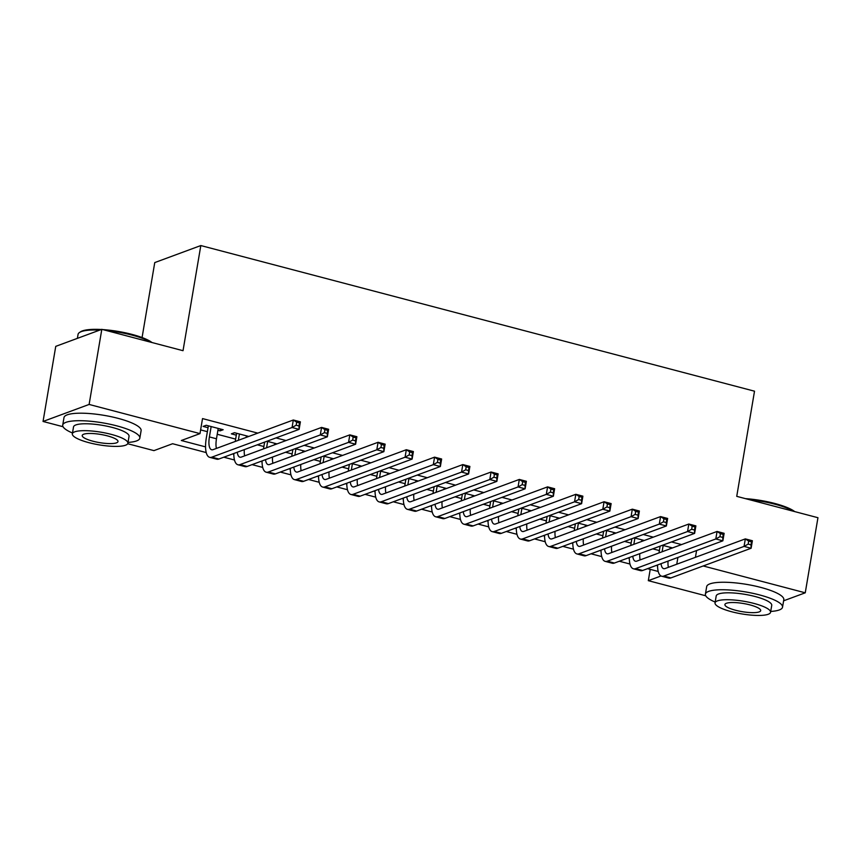<?xml version="1.0" encoding="UTF-8"?>
<svg xmlns="http://www.w3.org/2000/svg" width="861" height="861" viewBox="0 0 861 861"><rect width="100%" height="100%" fill="white"/><g stroke="black" fill="none" stroke-linecap="round" stroke-linejoin="round"><path stroke-width="1.29" d="M142.076 337.534L154.754 262.583L200.817 245.557L754.516 391.195L736.736 496.345L817.95 517.709L805.25 592.809L783.607 600.806M705.74 595.78L648.311 580.669L661.022 575.966M650.216 569.358L648.311 580.669M206.22 452.574L172.609 443.727L153.936 450.626L127.697 443.727M63.047 426.722L43.05 421.459L89.113 404.444L199.989 433.61L181.316 440.509L205.553 446.881M89.113 404.444L101.813 329.332L55.75 346.359L43.05 421.459M217.908 430.306L220.061 430.877L223.171 429.725L206.22 425.269L203.11 426.41L208.05 427.713M248.775 436.462L234.472 432.696L231.361 433.847L236.301 435.149M277.027 443.889L266.964 441.241M305.278 451.325L295.215 448.678M333.53 458.752L323.467 456.104M361.781 466.178L351.719 463.541M390.033 473.615L379.97 470.967M418.274 481.041L408.222 478.393M446.525 488.478L436.473 485.83M474.777 495.904L464.714 493.256M503.028 503.341L492.966 500.693M531.28 510.767L521.217 508.119M559.532 518.193L549.469 515.556M587.772 525.63L577.72 522.982M616.024 533.056L605.972 530.408M644.276 540.493L634.223 537.845M681.557 544.582L671.494 541.935M653.305 537.156L643.242 534.509M625.054 529.719L614.991 527.083M596.802 522.293L586.739 519.646M568.551 514.856L558.498 512.22M540.299 507.43L530.247 504.783M512.058 500.004L501.995 497.357M483.807 492.567L473.744 489.92M455.555 485.141L445.492 482.494M427.304 477.704L417.241 475.057M399.052 470.278L388.989 467.631M370.8 462.841L360.748 460.204M342.549 455.415L332.497 452.768M314.308 447.989L304.245 445.341M286.056 440.552L275.994 437.905M257.805 433.126L202.529 418.586L199.989 433.61M200.624 429.897L207.383 431.673M217.241 434.267L235.634 439.11M257.321 444.814L263.886 446.536M285.572 452.24L292.127 453.962M313.824 459.666L320.378 461.399M342.075 467.103L348.63 468.825M370.316 474.529L376.881 476.262M398.568 481.966L405.133 483.688M426.819 489.392L433.384 491.125M455.071 496.829L461.636 498.551M483.322 504.255L489.877 505.977M511.574 511.692L518.128 513.414M539.825 519.118L546.38 520.84M568.066 526.545L574.631 528.277M596.318 533.981L602.883 535.703M624.569 541.408L631.135 543.14M652.821 548.844L659.386 550.566M672.527 547.919L662.464 545.271M659.354 546.423L660.053 546.606M631.102 538.997L631.802 539.18M602.861 531.56L603.55 531.743M574.61 524.134L575.299 524.317M546.358 516.697L547.047 516.88M518.107 509.271L518.796 509.454M489.855 501.845L490.555 502.028M461.604 494.408L462.303 494.591M433.352 486.982L434.052 487.165M405.111 479.545L405.8 479.728M376.86 472.119L377.548 472.302M348.608 464.682L349.297 464.865M320.357 457.256L321.045 457.439M292.105 449.829L292.805 450.012M263.853 442.393L264.553 442.576M101.813 329.332L183.027 350.696L200.817 245.557M696.581 550.534L695.43 557.325M703.2 565.968L805.25 592.809M232.524 453.973L233.805 454.317M260.775 461.41L262.056 461.744M289.027 468.836L290.308 469.17M317.279 476.273L318.548 476.607M345.519 483.699L346.8 484.033M373.771 491.125L375.052 491.47M402.022 498.562L403.303 498.896M430.274 505.988L431.555 506.333M458.526 513.425L459.806 513.759M486.777 520.851L488.058 521.185M515.029 528.288L516.299 528.622M543.269 535.714L544.55 536.048M571.521 543.14L572.802 543.485M599.773 550.577L601.053 550.911M628.024 558.003L629.305 558.348M656.276 565.44L657.556 565.774M658.224 571.467L647.558 568.658M629.972 564.03L619.307 561.232M601.721 556.604L591.055 553.795M573.469 549.167L562.814 546.369M545.217 541.741L534.563 538.932M516.966 534.304L506.311 531.506M488.725 526.878L478.059 524.069M460.474 519.452L449.808 516.643M432.222 512.015L421.556 509.217M403.97 504.589L393.305 501.78M375.719 497.152L365.064 494.354M347.467 489.726L336.812 486.917M319.216 482.289L308.561 479.491M290.975 474.863L280.309 472.054M262.723 467.437L252.058 464.628M234.472 460L223.806 457.202M677.908 557.444L676.757 564.224M220.373 428.993L220.061 430.877M663.164 545.454L662.098 551.783M670.224 547.316L669.966 548.866M658.977 552.923L660.129 546.143M668.05 561.081A15.638 5.607 -75.3 0 0 668.416 567.313M661.033 563.675A15.638 5.607 -75.3 0 0 663.659 568.647A15.638 5.607 -75.3 0 0 665.09 568.54L745.325 538.889L752.385 540.74L751.115 548.253L670.88 577.914A23.462 8.406 104.7 0 1 668.728 578.075L661.668 576.213A23.462 8.406 104.7 0 1 657.546 564.967M750.996 544.841L751.502 541.838L748.683 541.095L748.177 544.098L750.996 544.841L751.115 548.253L744.055 546.401L663.82 576.052A23.462 8.406 104.7 0 1 661.668 576.213M748.177 544.098L744.055 546.401L745.325 538.889L748.683 541.095M751.502 541.838L752.385 540.74M745.486 498.648A38.175 8.675 9.6 0 1 774.652 503.437A38.175 8.675 9.6 0 1 794.714 511.595M793.584 511.294A39.111 8.89 -170.4 0 0 774.878 504.202A39.111 8.89 -170.4 0 0 749.285 499.649M770.703 611.45A39.111 8.89 -170.4 0 0 782.531 607.199A39.111 8.89 -170.4 0 0 759.531 594.919A39.111 8.89 -170.4 0 0 705.407 594.155A39.111 8.89 -170.4 0 0 715.179 602.065M782.531 607.199L783.801 599.687A39.111 8.89 -170.4 0 0 760.801 587.417A39.111 8.89 -170.4 0 0 706.677 586.642L705.407 594.155M715.039 602.883L716.201 595.973A28.155 6.404 9.6 0 1 755.172 596.533A28.155 6.404 9.6 0 1 771.736 605.369L770.563 612.279A28.155 6.404 -170.4 0 0 753.999 603.443A28.155 6.404 -170.4 0 0 715.039 602.883A28.155 6.404 -170.4 0 0 731.592 611.73A28.155 6.404 -170.4 0 0 770.563 612.279M750.017 604.917A18.146 4.122 -170.4 0 0 724.908 604.562A18.146 4.122 -170.4 0 0 735.585 610.255A18.146 4.122 -170.4 0 0 760.693 610.61A18.146 4.122 -170.4 0 0 750.017 604.917M102.793 329.591A38.175 8.675 9.6 0 1 131.97 334.391A38.175 8.675 9.6 0 1 152.02 342.549M150.89 342.248A39.111 8.89 -170.4 0 0 132.185 335.144A39.111 8.89 -170.4 0 0 106.592 330.592M128.02 442.403A39.111 8.89 -170.4 0 0 139.837 438.141A39.111 8.89 -170.4 0 0 116.838 425.872A39.111 8.89 -170.4 0 0 62.724 425.097A39.111 8.89 -170.4 0 0 72.485 433.008M139.837 438.141L141.107 430.64A39.111 8.89 -170.4 0 0 118.108 418.36A39.111 8.89 -170.4 0 0 63.994 417.596L62.724 425.097M72.346 433.836L73.519 426.927A28.155 6.404 9.6 0 1 112.479 427.486A28.155 6.404 9.6 0 1 129.042 436.323L127.88 443.232A28.155 6.404 -170.4 0 0 111.317 434.396A28.155 6.404 -170.4 0 0 72.346 433.836A28.155 6.404 -170.4 0 0 88.909 442.672A28.155 6.404 -170.4 0 0 127.88 443.232M107.334 435.86A18.146 4.122 -170.4 0 0 82.215 435.505A18.146 4.122 -170.4 0 0 92.891 441.198A18.146 4.122 -170.4 0 0 118 441.564A18.146 4.122 -170.4 0 0 107.334 435.86M99.758 330.097A39.111 8.89 -170.4 0 0 79.481 332.518A39.111 8.89 -170.4 0 0 78.06 334.38L77.393 338.362M79.481 332.518L80.525 331.808A38.175 8.675 9.6 0 1 101.35 329.505M634.912 538.028L633.847 544.346M641.972 539.879L641.714 541.44M630.736 545.497L631.877 538.706M639.809 553.655A15.638 5.607 -75.3 0 0 640.164 559.887M632.781 556.249A15.638 5.607 -75.3 0 0 635.407 561.221A15.638 5.607 -75.3 0 0 636.839 561.114L717.073 531.452L724.133 533.314L722.863 540.826L642.64 570.477A23.462 8.406 104.7 0 1 640.476 570.639L633.416 568.787A23.462 8.406 104.7 0 1 629.305 557.53M722.745 537.415L723.251 534.412L720.431 533.669L719.925 536.672L722.745 537.415L722.863 540.826L715.803 538.964L635.569 568.626A23.462 8.406 104.7 0 1 633.416 568.787M719.925 536.672L715.803 538.964L717.073 531.452L720.431 533.669M723.251 534.412L724.133 533.314M606.661 530.591L605.595 536.92M613.721 532.453L613.462 534.003M602.485 538.071L603.626 531.28M611.558 546.218A15.638 5.607 -75.3 0 0 611.913 552.45M604.54 548.812A15.638 5.607 -75.3 0 0 607.156 553.784A15.638 5.607 -75.3 0 0 608.598 553.677L688.822 524.026L695.882 525.877L694.612 533.389L614.388 563.051A23.462 8.406 104.7 0 1 612.225 563.212L605.165 561.35A23.462 8.406 104.7 0 1 601.053 550.104M694.493 529.989L695.01 526.975L692.179 526.232L691.674 529.246L694.493 529.989L694.612 533.389L687.552 531.538L607.328 561.189A23.462 8.406 104.7 0 1 605.165 561.35M691.674 529.246L687.552 531.538L688.822 524.026L692.179 526.232M695.01 526.975L695.882 525.877M578.409 523.165L577.344 529.483M585.48 525.027L585.211 526.577M574.233 530.634L575.385 523.843M583.306 538.792A15.638 5.607 -75.3 0 0 583.661 545.024M576.289 541.386A15.638 5.607 -75.3 0 0 578.904 546.358A15.638 5.607 -75.3 0 0 580.346 546.251L660.57 516.589L667.641 518.451L666.371 525.963L586.137 555.614A23.462 8.406 104.7 0 1 583.973 555.775L576.913 553.924A23.462 8.406 104.7 0 1 572.802 542.678M666.253 522.552L666.758 519.549L663.928 518.806L663.422 521.809L666.253 522.552L666.371 525.963L659.3 524.101L579.076 553.763A23.462 8.406 104.7 0 1 576.913 553.924M663.422 521.809L659.3 524.101L660.57 516.589L663.928 518.806M666.758 519.549L667.641 518.451M550.157 515.739L549.092 522.057M557.228 517.59L556.959 519.151M545.982 523.208L547.133 516.417M555.054 531.355A15.638 5.607 -75.3 0 0 555.41 537.587M548.037 533.949A15.638 5.607 -75.3 0 0 550.653 538.921A15.638 5.607 -75.3 0 0 552.095 538.814L632.329 509.163L639.389 511.025L638.119 518.526L557.885 548.188A23.462 8.406 104.7 0 1 555.732 548.349L548.661 546.487A23.462 8.406 104.7 0 1 544.55 535.241M638.001 515.126L638.507 512.123L635.676 511.38L635.17 514.383L638.001 515.126L638.119 518.526L631.059 516.675L550.825 546.326A23.462 8.406 104.7 0 1 548.661 546.487M635.17 514.383L631.059 516.675L632.329 509.163L635.676 511.38M638.507 512.123L639.389 511.025M521.917 508.302L520.84 514.62M528.977 510.164L528.708 511.714M517.73 515.771L518.882 508.991M526.803 523.929A15.638 5.607 -75.3 0 0 527.169 530.161M519.786 526.523A15.638 5.607 -75.3 0 0 522.401 531.495A15.638 5.607 -75.3 0 0 523.843 531.388L604.078 501.737L611.138 503.588L609.868 511.1L529.633 540.751A23.462 8.406 104.7 0 1 527.481 540.912L520.41 539.061A23.462 8.406 104.7 0 1 516.299 527.815M609.749 507.689L610.255 504.686L607.435 503.943L606.919 506.946L609.749 507.689L609.868 511.1L602.808 509.238L522.573 538.9A23.462 8.406 104.7 0 1 520.41 539.061M606.919 506.946L602.808 509.238L604.078 501.737L607.435 503.943M610.255 504.686L611.138 503.588M493.665 500.876L492.589 507.194M500.725 502.727L500.467 504.288M489.478 508.345L490.63 501.554M498.551 516.503A15.638 5.607 -75.3 0 0 498.917 522.735M491.534 519.097A15.638 5.607 -75.3 0 0 494.149 524.069A15.638 5.607 -75.3 0 0 495.592 523.962L575.826 494.3L582.886 496.162L581.616 503.674L501.382 533.325A23.462 8.406 104.7 0 1 499.229 533.486L492.169 531.624A23.462 8.406 104.7 0 1 488.047 520.378M581.498 500.263L582.004 497.26L579.184 496.517L578.667 499.52L581.498 500.263L581.616 503.674L574.556 501.812L494.322 531.463A23.462 8.406 104.7 0 1 492.169 531.624M578.667 499.52L574.556 501.812L575.826 494.3L579.184 496.517M582.004 497.26L582.886 496.162M465.414 493.439L464.348 499.757M472.474 495.301L472.215 496.851M461.227 500.908L462.379 494.128M470.3 509.066A15.638 5.607 -75.3 0 0 470.666 515.298M463.283 511.66A15.638 5.607 -75.3 0 0 465.909 516.632A15.638 5.607 -75.3 0 0 467.34 516.525L547.574 486.874L554.635 488.725L553.365 496.237L473.13 525.899A23.462 8.406 104.7 0 1 470.978 526.06L463.918 524.198A23.462 8.406 104.7 0 1 459.796 512.952M553.246 492.826L553.752 489.823L550.932 489.08L550.427 492.083L553.246 492.826L553.365 496.237L546.304 494.375L466.07 524.037A23.462 8.406 104.7 0 1 463.918 524.198M550.427 492.083L546.304 494.375L547.574 486.874L550.932 489.08M553.752 489.823L554.635 488.725M437.162 486.013L436.096 492.331M444.222 487.864L443.964 489.425M432.986 493.482L434.127 486.691M442.059 501.64A15.638 5.607 -75.3 0 0 442.414 507.872M435.031 504.234A15.638 5.607 -75.3 0 0 437.657 509.206A15.638 5.607 -75.3 0 0 439.088 509.099L519.323 479.437L526.383 481.299L525.113 488.811L444.889 518.462A23.462 8.406 104.7 0 1 442.726 518.623L435.666 516.772A23.462 8.406 104.7 0 1 431.555 505.515M524.995 485.4L525.501 482.397L522.681 481.654L522.175 484.657L524.995 485.4L525.113 488.811L518.053 486.949L437.818 516.611A23.462 8.406 104.7 0 1 435.666 516.772M522.175 484.657L518.053 486.949L519.323 479.437L522.681 481.654M525.501 482.397L526.383 481.299M408.91 478.576L407.845 484.904M415.971 480.438L415.712 481.988M404.735 486.056L405.875 479.265M413.807 494.203A15.638 5.607 -75.3 0 0 414.163 500.435M406.79 496.797A15.638 5.607 -75.3 0 0 409.405 501.769A15.638 5.607 -75.3 0 0 410.848 501.662L491.071 472.011L498.132 473.862L496.862 481.374L416.638 511.036A23.462 8.406 104.7 0 1 414.475 511.197L407.414 509.335A23.462 8.406 104.7 0 1 403.303 498.088M496.743 477.973L497.26 474.96L494.429 474.217L493.923 477.22L496.743 477.973L496.862 481.374L489.801 479.523L409.578 509.174A23.462 8.406 104.7 0 1 407.414 509.335M493.923 477.22L489.801 479.523L491.071 472.011L494.429 474.217M497.26 474.96L498.132 473.862M380.659 471.15L379.593 477.468M387.73 473.012L387.461 474.562M376.483 478.619L377.635 471.828M385.556 486.777A15.638 5.607 -75.3 0 0 385.911 493.009M378.539 489.371A15.638 5.607 -75.3 0 0 381.154 494.343A15.638 5.607 -75.3 0 0 382.596 494.236L462.82 464.574L469.891 466.436L468.621 473.948L388.386 503.599A23.462 8.406 104.7 0 1 386.223 503.76L379.163 501.909A23.462 8.406 104.7 0 1 375.052 490.662M468.502 470.536L469.008 467.534L466.178 466.791L465.672 469.794L468.502 470.536L468.621 473.948L461.55 472.086L381.326 501.748A23.462 8.406 104.7 0 1 379.163 501.909M465.672 469.794L461.55 472.086L462.82 464.574L466.178 466.791M469.008 467.534L469.891 466.436M352.407 463.724L351.342 470.041M359.478 465.575L359.209 467.136M348.231 471.193L349.383 464.402M357.304 479.34A15.638 5.607 -75.3 0 0 357.659 485.572M350.287 481.934A15.638 5.607 -75.3 0 0 352.902 486.906A15.638 5.607 -75.3 0 0 354.345 486.799L434.579 457.148L441.639 459.01L440.369 466.511L360.135 496.173A23.462 8.406 104.7 0 1 357.982 496.334L350.911 494.472A23.462 8.406 104.7 0 1 346.8 483.225M440.251 463.11L440.757 460.108L437.926 459.365L437.42 462.368L440.251 463.11L440.369 466.511L433.309 464.66L353.075 494.311A23.462 8.406 104.7 0 1 350.911 494.472M437.42 462.368L433.309 464.66L434.579 457.148L437.926 459.365M440.757 460.108L441.639 459.01M324.166 456.287L323.09 462.605M331.227 458.149L330.958 459.699M319.98 463.756L321.131 456.965M329.053 471.914A15.638 5.607 -75.3 0 0 329.419 478.146M322.036 474.508A15.638 5.607 -75.3 0 0 324.651 479.48A15.638 5.607 -75.3 0 0 326.093 479.373L406.327 449.722L413.388 451.573L412.118 459.085L331.883 488.736A23.462 8.406 104.7 0 1 329.731 488.897L322.66 487.046A23.462 8.406 104.7 0 1 318.548 475.799M411.999 455.673L412.505 452.671L409.685 451.928L409.169 454.931L411.999 455.673L412.118 459.085L405.057 457.223L324.823 486.885A23.462 8.406 104.7 0 1 322.66 487.046M409.169 454.931L405.057 457.223L406.327 449.722L409.685 451.928M412.505 452.671L413.388 451.573M295.915 448.861L294.839 455.178M302.975 450.712L302.717 452.273M291.728 456.33L292.88 449.539M300.801 464.488A15.638 5.607 -75.3 0 0 301.167 470.709M293.784 467.082A15.638 5.607 -75.3 0 0 296.399 472.054A15.638 5.607 -75.3 0 0 297.841 471.946L378.076 442.285L385.136 444.147L383.866 451.659L303.632 481.31A23.462 8.406 104.7 0 1 301.479 481.471L294.419 479.609A23.462 8.406 104.7 0 1 290.297 468.362M383.748 448.247L384.254 445.245L381.434 444.502L380.917 447.505L383.748 448.247L383.866 451.659L376.806 449.797L296.571 479.448A23.462 8.406 104.7 0 1 294.419 479.609M380.917 447.505L376.806 449.797L378.076 442.285L381.434 444.502M384.254 445.245L385.136 444.147M267.663 441.424L266.598 447.742M274.724 443.286L274.465 444.836M263.477 448.893L264.628 442.113M272.55 457.051A15.638 5.607 -75.3 0 0 272.915 463.283M265.532 459.645A15.638 5.607 -75.3 0 0 268.158 464.617A15.638 5.607 -75.3 0 0 269.59 464.51L349.824 434.859L356.885 436.71L355.615 444.222L275.391 473.884A23.462 8.406 104.7 0 1 273.228 474.045L266.167 472.183A23.462 8.406 104.7 0 1 262.045 460.936M355.496 440.81L356.002 437.808L353.182 437.065L352.676 440.068L355.496 440.81L355.615 444.222L348.554 442.36L268.32 472.022A23.462 8.406 104.7 0 1 266.167 472.183M352.676 440.068L348.554 442.36L349.824 434.859L353.182 437.065M356.002 437.808L356.885 436.71M239.412 433.998L238.346 440.315M246.472 435.849L246.214 437.41M235.236 441.467L236.624 433.266M244.309 449.625A15.638 5.607 -75.3 0 0 244.664 455.856M237.281 452.219A15.638 5.607 -75.3 0 0 239.907 457.191A15.638 5.607 -75.3 0 0 241.338 457.083L321.573 427.422L328.633 429.284L327.363 436.796L247.139 466.447A23.462 8.406 104.7 0 1 244.976 466.608L237.916 464.757A23.462 8.406 104.7 0 1 233.805 453.499M327.245 433.384L327.75 430.382L324.931 429.639L324.425 432.642L327.245 433.384L327.363 436.796L320.303 434.934L240.068 464.585A23.462 8.406 104.7 0 1 237.916 464.757M324.425 432.642L320.303 434.934L321.573 427.422L324.931 429.639M327.75 430.382L328.633 429.284M211.16 426.561L209.406 436.925A15.638 5.607 -75.3 0 0 211.655 449.754A15.638 5.607 -75.3 0 0 213.097 449.646L293.321 419.996L300.392 421.847L299.111 429.359L218.888 459.021A23.462 8.406 104.7 0 1 216.724 459.182L209.664 457.32A23.462 8.406 104.7 0 1 206.296 438.077L208.373 425.829M218.22 428.423L216.477 438.787A15.638 5.607 -75.3 0 0 216.412 448.42M298.993 425.958L299.51 422.945L296.679 422.202L296.173 425.205L298.993 425.958L299.111 429.359L292.051 427.508L211.828 457.159A23.462 8.406 104.7 0 1 209.664 457.32M296.173 425.205L292.051 427.508L293.321 419.996L296.679 422.202M299.51 422.945L300.392 421.847M670.88 577.914L663.82 576.052M642.64 570.477L635.569 568.626M614.388 563.051L607.328 561.189M586.137 555.614L579.076 553.763M557.885 548.188L550.825 546.326M529.633 540.751L522.573 538.9M501.382 533.325L494.322 531.463M473.13 525.899L466.07 524.037M444.889 518.462L437.818 516.611M416.638 511.036L409.578 509.174M388.386 503.599L381.326 501.748M360.135 496.173L353.075 494.311M331.883 488.736L324.823 486.885M303.632 481.31L296.571 479.448M275.391 473.884L268.32 472.022M247.139 466.447L240.068 464.585M216.477 438.787L209.406 436.925M218.888 459.021L211.828 457.159"/></g></svg>
